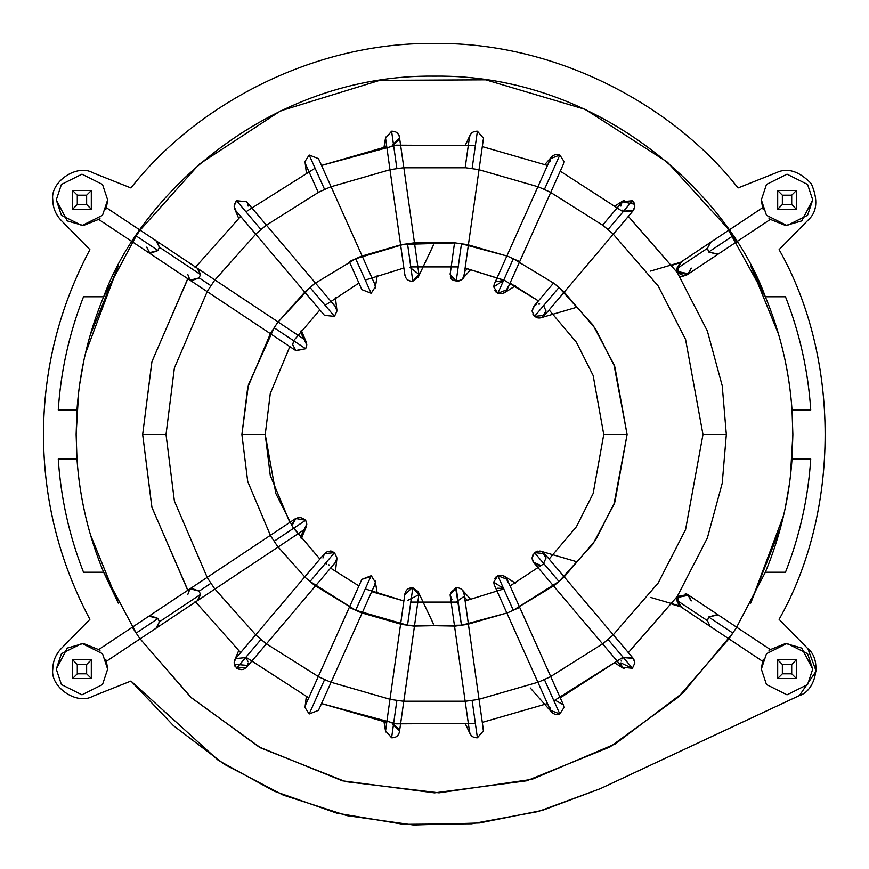 <?xml version="1.0" encoding="UTF-8"?>
<svg xmlns="http://www.w3.org/2000/svg" width="869" height="869" viewBox="0 0 869 869"><rect width="100%" height="100%" fill="white"/><g stroke="black" fill="none" stroke-linecap="round" stroke-linejoin="round"><path stroke-width="1.3" d="M270.389 333.685L247.708 387.531L241.897 434.5L265.241 434.5L270.27 393.559L289.833 346.633L270.27 393.559L265.241 434.5L275.853 493.494L292.592 526.766L319.879 559.039L293.592 528.276M293.592 340.724L319.879 309.961L293.592 340.724M325.125 305.323L358.919 283.055L325.125 305.323M365.252 280.057L403.879 268.032L365.252 280.057M410.798 266.902L458.202 266.902L410.798 266.902M503.748 280.057L465.121 268.032L504.704 280.491L538.432 300.902L510.081 283.055M564.22 292.125L595.623 328.971L614.904 367.022L627.103 434.5L603.759 434.5L593.147 493.494L576.408 526.766L549.121 559.039L576.408 526.766L593.147 493.494L603.759 434.5L593.147 375.506L576.408 342.234L549.121 309.961L576.408 342.234L593.147 375.506L603.759 434.5L627.103 434.5L613.927 364.491L593.016 325.093L558.952 287.498L564.296 292.027L613.329 234.119L607.985 229.59L632.426 200.728L634.902 206.072L632.426 200.728L622.389 201.738L632.426 200.728L607.985 229.59L602.641 225.071L613.329 234.119L564.296 292.027L553.607 282.979L558.952 287.498L534.511 316.37L558.952 287.498M553.531 283.077L513.307 258.756L553.531 283.077M468.391 244.895L506.866 256.007L461.472 243.787L468.413 244.776L479.036 169.64L472.095 168.662L477.396 131.219L483.425 138.149L477.396 131.219C472.682 131.165 470.02 133.478 469.412 138.149L469.477 137.193L469.412 138.149C470.02 133.478 472.682 131.165 477.396 131.219L472.095 168.662L465.165 167.684L479.036 169.64L468.413 244.776L454.541 242.809L461.472 243.787L456.182 281.241L461.472 243.787M414.48 242.94L454.52 242.94L403.531 244.395L355.693 258.756L315.469 283.077L355.693 258.756L362.091 255.888L331.046 186.65L324.648 189.518L309.179 155.008L318.478 158.636L309.179 155.008L305.041 161.395L309.179 155.008L324.648 189.518L318.26 192.386L331.046 186.65L362.091 255.888L349.305 261.623L355.693 258.756L371.172 293.266L355.693 258.756M304.78 292.125L278.145 322.019L310.048 287.498L315.393 282.979L266.359 225.071L261.015 229.59L236.574 200.728L246.611 201.738L236.574 200.728L234.206 204.888M166.022 434.5L174.397 367.935L207.191 291.626L174.397 367.935L166.022 434.5L174.397 501.065L207.191 577.374L174.397 501.065L166.022 434.5L142.668 434.5L166.022 434.5M214.947 279.959L255.736 234.185L214.947 279.959M266.425 225.136L318.293 192.473L266.425 225.136M331.078 186.737L389.975 169.737L331.078 186.737M403.846 167.771L465.154 167.771L403.846 167.771M479.025 169.737L537.922 186.737L479.025 169.737M550.707 192.473L602.575 225.136L550.707 192.473M613.264 234.185L658.083 285.858L685.587 339.442L702.978 434.5L726.332 434.5L722.237 385.825L707.344 330.948L677.299 272.594L628.363 216.37L677.299 272.594L707.344 330.948L722.237 385.825L726.332 434.5L722.237 483.175L707.344 538.052L677.299 596.406L628.363 652.63L677.299 596.406L707.344 538.052L722.237 483.175L726.332 434.5L702.978 434.5L685.587 339.442L658.083 285.858L613.264 234.185M623.073 211.775L560.255 171.16L623.073 211.775M547.481 165.425L482.295 146.611L547.481 165.425M386.705 146.611L321.519 165.425L396.416 145.166L475.365 145.547L393.635 145.547M315.099 168.217L245.927 211.775L315.099 168.217M240.637 216.37L194.971 267.793L240.637 216.37M188.247 277.895L151.945 361.537L142.668 434.5L151.847 361.906L187.747 278.688M330.568 568.098L358.919 585.945L330.568 568.098M371.693 591.68L403.879 600.968L365.252 588.943M410.798 602.098L458.202 602.098L410.798 602.098M465.121 600.968L503.748 588.943L465.121 600.968M510.081 585.945L543.875 563.677L510.081 585.945M560.255 697.84L623.073 657.225L553.901 700.783M547.481 703.575L482.295 722.389L547.481 703.575M393.635 723.453L475.365 723.453L396.416 723.834L321.519 703.575L386.705 722.389M308.745 697.84L245.927 657.225L308.745 697.84M240.637 652.63L194.971 601.207L240.637 652.63M188.247 591.105L151.945 507.463L142.668 434.5L151.847 507.094L187.747 590.312M214.947 589.041L255.736 634.815L214.947 589.041M266.425 643.864L318.293 676.527L266.425 643.864M331.078 682.263L389.975 699.263L331.078 682.263M403.846 701.229L465.154 701.229L403.846 701.229M479.025 699.263L537.922 682.263L479.025 699.263M550.707 676.527L602.575 643.864L550.707 676.527M613.264 634.815L658.083 583.142L685.587 529.558L702.978 434.5L685.587 529.558L658.083 583.142L613.264 634.815M289.833 522.367L270.27 475.441L265.241 434.5L241.897 434.5L247.708 481.469L270.389 535.315L247.708 481.469L241.897 434.5L248.425 384.771L274.159 327.787L278.037 321.954L214.871 279.916L210.993 285.749L199.197 277.895L190.029 280.198L187.823 274.528M362.134 256.007L400.609 244.895M564.22 576.875L595.623 540.029L614.904 501.978L627.103 434.5L613.927 504.509L593.016 543.907L558.952 581.502L553.607 586.021L602.641 643.929L607.985 639.41L632.426 668.272L634.902 662.928L633.392 658.593M553.531 585.923L513.307 610.244L558.952 581.502L564.296 576.973L558.952 581.502L534.511 552.63L558.952 581.502L553.607 586.021L533.696 562.504L532.034 557.974L534.511 552.63L544.548 553.64L534.511 552.63L532.034 557.974L533.088 554.292M414.48 626.06L461.884 625.148L506.866 612.993L468.391 624.105M454.52 626.06L407.528 625.213L400.587 624.224L389.964 699.36L396.905 700.338L391.604 737.781C396.318 737.835 398.98 735.522 399.588 730.851L392.158 723.855M400.609 624.105L362.134 612.993M315.469 585.923L355.693 610.244L310.048 581.502L304.704 576.973L255.671 634.881L261.015 639.41L236.574 668.272L246.611 667.262M304.78 576.875L278.145 546.981L304.78 576.875M374.745 584.891L375.31 582.132L371.172 575.734L355.693 610.244L362.091 613.112L331.046 682.35L324.648 679.482L331.046 682.35L362.091 613.112L355.693 610.244L407.528 625.213L414.459 626.191L407.528 625.213L412.818 587.759L407.528 625.213L400.587 624.224L404.911 593.712M680.373 606.551L677.722 600.892L678.928 597.188L677.831 596.449L676.658 600.327L680.221 606.432M687.477 594.559L678.928 597.188L677.722 600.892L707.453 620.683L708.669 616.979L717.577 614.524M762.58 661.276L728.95 638.889L762.58 661.276L761.353 669.13L766.48 653.716L787.032 643.451L807.573 653.716L812.711 669.13L801.761 648.1L785.652 643.484L770.336 649.61L736.706 627.222L728.95 638.889L732.828 633.056L708.669 616.979L707.453 620.683L710.114 626.343L707.453 620.683L677.722 600.892L681.546 607.235M207.115 291.571L210.993 285.749L207.115 291.571L270.281 333.609L274.159 327.787L270.281 333.609L132.294 241.778L136.172 235.944L158.082 250.522L159.342 247.165L200.457 274.528L197.209 268.249M156.094 240.887L159.342 247.165L157.137 241.495M100.131 218.032L98.664 219.39L83.348 225.516L67.239 220.9L56.289 199.87L61.427 215.284L81.968 225.549L102.52 215.284L107.647 199.87L102.52 184.456L81.968 174.191L61.427 184.456L56.289 199.87L61.427 184.456L81.968 174.191L102.52 184.456L107.647 199.87L106.42 207.724L140.05 230.111L136.172 235.944L140.05 230.111L106.42 207.724L105.703 209.679M98.664 219.39L132.294 241.778L98.664 219.39M295.666 350.5L305.649 348.741L274.159 327.787L305.649 348.741L295.927 350.685L295.699 350.142M293.396 342.049L292.886 343.852M300.392 331.23L303.694 339.029L300.392 331.23M304.443 339.594L305.464 340.724M303.954 339.214L306.822 344.863L305.649 348.741L306.757 345.764M234.272 204.519L236.314 200.967M247.632 203.542L248.11 206.072M255.671 234.119L304.704 292.027L255.671 234.119L261.015 229.59L255.671 234.119L235.76 210.602L234.098 206.072L236.574 200.728L234.098 206.072L235.608 210.407M304.704 292.027L310.048 287.498L304.704 292.027L324.615 315.545M324.452 315.36L334.489 316.37L310.048 287.498L334.489 316.37L324.452 315.36M236.574 200.728L261.015 229.59L266.359 225.071L315.393 282.979L335.304 306.496L336.966 311.026L334.489 316.37L336.966 311.026L335.456 306.692M305.041 161.395L305.606 164.154L305.041 161.395M318.26 192.386L305.649 164.263M361.862 289.627L371.172 293.266L361.862 289.627M399.534 139.051L393.57 145.09M386.466 144.917L386.173 146.698L386.466 144.917M398.697 134.738L399.186 135.814M392.158 145.145L399.588 138.149C398.98 133.478 396.318 131.165 391.604 131.219C396.318 131.165 398.98 133.478 399.588 138.149L403.835 167.684L396.905 168.662L391.604 131.219L385.575 138.149L391.604 131.219L385.575 138.149L389.964 169.64L396.905 168.662L389.964 169.64L400.587 244.776L414.459 242.809L403.835 167.684L414.459 242.809L400.587 244.776L389.964 169.64M404.835 274.3C405.454 278.982 408.115 281.284 412.818 281.241C408.115 281.284 405.454 278.982 404.835 274.3L404.911 275.277M410.114 267.522L418.847 274.3L412.818 281.241L407.528 243.787L412.818 281.241L412.21 281.295M469.781 135.89L470.411 134.543M470.151 135.021L465.73 144.352M470.086 135.162L469.847 135.727M465.165 167.684L469.477 137.172M454.541 242.809L450.153 274.3L456.182 281.241L450.153 274.3L450.218 273.333M464.589 271.747L467.479 268.478L464.589 271.747M559.821 155.008L563.959 161.395L559.821 155.008L550.522 158.636L559.821 155.008L544.352 189.518L559.821 155.008M559.549 154.888L558.387 154.541M557.92 154.465C553.216 154.421 550.566 156.735 549.958 161.395M537.954 186.65L544.352 189.518L537.954 186.65L506.909 255.888L519.695 261.623L550.74 192.386L544.352 189.518L550.74 192.386L519.695 261.623L506.909 255.888L550.566 158.538M493.69 286.868L497.828 293.266L513.307 258.756L497.828 293.266L493.69 286.868L494.255 284.12L493.69 286.868L503.564 280.481L495.982 281.697M496.156 292.201L494.602 290.333L496.156 292.201C502.163 295.091 506.008 293.32 507.702 286.868M632.339 200.663L633.61 202.021M633.881 202.434L634.652 204.226L622.389 201.749M621.987 202.303L620.89 206.072M602.641 225.071L622.552 201.554M533.544 306.692L532.034 311.026L534.511 316.37L532.034 311.026L533.696 306.485L553.607 282.979M543.57 305.682L546.047 311.026L541.789 317.467L540.073 317.945M537.542 317.858L534.631 316.457L537.542 317.858M532.034 311.026L534.457 305.725M534.468 305.714L536.39 304.541M538.215 304.063L539.747 304.052M672.237 265.251L680.221 262.568L676.658 268.673L680.221 262.568M710.114 242.657L707.453 248.317L708.669 252.021L732.828 235.944L728.95 230.111L736.706 241.778L770.336 219.39L785.652 225.516L801.761 220.9L812.711 199.87L801.761 220.9L785.652 225.516L770.336 219.39L768.826 217.989M681.546 261.765L677.722 268.108L707.453 248.317L710.755 242.245M691.289 268.108L688.639 273.757L678.928 271.812L677.831 272.551L676.658 268.673L677.831 272.551L678.928 271.812L677.722 268.108L680.373 262.449M763.297 209.668L762.58 207.724L728.95 230.111L762.58 207.724L761.353 199.87L766.48 184.456L787.032 174.191L807.573 184.456L812.711 199.87L807.573 215.284L787.032 225.549L766.48 215.284L761.353 199.87L763.297 209.679M274.159 541.213L270.281 535.391L207.115 577.429L214.871 589.084L278.037 547.046L274.159 541.213L278.037 547.046L214.871 589.084L207.115 577.429L270.281 535.391L274.159 541.213L305.649 520.259L274.159 541.213M303.954 529.786L306.822 524.137L305.649 520.259L306.757 523.236M270.281 535.391L295.938 518.315L292.81 524.137C295.297 516.925 299.577 515.632 305.649 520.259L295.666 518.5M306.355 521.628L306.616 522.475M305.334 528.461L304.834 529.025M303.694 529.971L300.392 537.77L303.694 529.971L278.037 547.046M248.002 664.155L247.632 665.458L234.228 664.231M245.645 657.594L235.597 658.604L234.098 662.928L235.01 659.473M266.359 643.929L261.015 639.41L266.359 643.929L315.393 586.021L310.048 581.502L315.393 586.021L246.448 667.446M335.456 562.308L336.966 557.974L334.489 552.63L310.048 581.502L334.489 552.63L336.966 557.974L335.304 562.515L315.393 586.021M322.953 557.974C324.637 551.543 328.482 549.762 334.489 552.63L324.452 553.64M331.458 551.142L330.502 551L331.458 551.142M324.648 679.482L309.179 713.992L318.478 710.364L309.179 713.992L324.648 679.482L318.26 676.614L324.648 679.482M355.693 610.244L349.305 607.377L318.26 676.614L349.305 607.377L355.693 610.244L371.172 575.734L375.31 582.132L374.691 585L362.091 613.112M371.975 576.169L361.873 579.362L371.172 575.734L361.862 579.373M386.173 722.302L386.466 724.083L386.173 722.302M393.57 723.91L399.534 729.949M403.835 701.316L396.905 700.338L403.835 701.316L414.459 626.191L399.588 730.851C398.98 735.522 396.318 737.835 391.604 737.781L396.905 700.338L389.964 699.36L400.587 624.224M418.782 595.667L418.847 594.7L412.818 587.759L418.847 594.7L407.746 600.381M433.446 623.975L418.434 592.332L412.818 587.759L418.119 591.593M404.911 593.723L404.835 594.7C405.454 590.018 408.115 587.716 412.818 587.759C408.115 587.716 405.454 590.018 404.835 594.7L412.21 587.705M465.762 724.648L469.825 733.208L465.762 724.648M470.411 734.457L469.781 733.099M450.392 592.886L456.182 587.759L450.153 594.7L456.182 587.759C460.885 587.716 463.546 590.018 464.165 594.7C463.546 590.018 460.885 587.716 456.182 587.759L461.472 625.213L468.413 624.224L479.036 699.36L468.413 624.224L454.541 626.191L465.165 701.316L479.036 699.36L472.095 700.338L477.396 737.781L483.425 730.851L483.066 728.656M464.165 594.7L464.089 593.723M483.425 730.851L477.396 737.781C472.682 737.835 470.02 735.522 469.412 730.851C470.02 735.522 472.682 737.835 477.396 737.781L472.095 700.338L465.165 701.316L454.541 626.191L461.472 625.213L455.649 587.857M467.479 600.522L464.589 597.253L467.479 600.522M463.927 596.503L456.562 601.674M451.934 599.36L450.175 595.276M550.533 710.397L549.958 707.605C550.566 712.265 553.216 714.579 557.92 714.535L559.755 714.025M563.384 704.802L563.959 707.605L559.821 713.992L550.522 710.353L559.821 713.992L544.352 679.482L537.954 682.35L506.909 613.112L513.307 610.244L497.828 575.734L493.69 582.132L497.828 575.734L507.138 579.373L497.828 575.734L513.307 610.244L519.695 607.377L550.74 676.614L519.695 607.377L506.909 613.112L537.954 682.35L550.74 676.614L544.352 679.482L559.821 713.992L563.959 707.605L563.394 704.846L555.997 700.664M507.702 582.132C506.008 575.68 502.163 573.909 496.156 576.799L494.602 578.667M503.824 588.389L497.274 588.237M623.627 668.478L622.389 667.262L632.426 668.272L607.985 639.41L613.329 634.881L602.641 643.929L553.607 586.021M621.987 666.697L620.89 662.928L632.36 668.315M613.329 634.881L564.296 576.973L633.24 658.398L623.366 657.583L632.165 657.366L633.24 658.398L634.902 662.928L632.426 668.272L622.389 667.262M539.877 551.022L534.631 552.543L537.542 551.142M533.131 554.216L532.034 557.974L533.066 561.635M540.073 551.055L541.789 551.533L546.047 557.974L545.015 554.313M533.501 562.265L539.747 564.948L538.237 564.937M538.009 564.904L536.51 564.502M533.609 562.395L532.252 559.69M679.84 606.204L672.237 603.749M679.515 605.975L676.658 600.327L677.831 596.449L687.553 594.505L718.12 614.85L708.669 616.979L732.828 633.056L683.132 692.593L615.426 743.842L531.969 779.352L438.986 792.832L345.536 781.644L260.852 747.992L191.506 697.905L140.105 638.845L190.8 697.242L259.027 746.96L342.332 780.807L434.5 792.865L526.668 780.807L609.973 746.96L678.2 697.242L728.895 638.845M687.966 594.809L690.659 600.327M676.918 598.437L676.734 599.273L676.918 598.437M157.137 627.505L159.342 621.835L158.082 618.478L136.172 633.056L140.05 638.889L132.294 627.222L98.664 649.61L83.348 643.484L67.239 648.1L56.289 669.13L61.427 653.716L81.968 643.451L102.52 653.716L107.647 669.13L105.703 659.321L106.42 661.276L140.05 638.889L106.42 661.276L107.647 669.13L102.52 684.544L81.968 694.809L61.427 684.544L56.289 669.13L67.239 648.1L83.348 643.484L98.664 649.61L132.294 627.222L136.172 633.056L103.661 572.247L136.172 633.056L158.082 618.478L159.342 621.835L200.457 594.472L199.197 591.105L191.071 588.204M149.957 615.567L158.082 618.478L148.914 616.164M187.823 594.472L190.029 588.802L199.197 591.105L210.993 583.251L199.197 591.105L200.457 594.472L198.251 600.142M92.766 696.243C77.08 705.465 50.022 687.118 52.792 669.13C50.022 687.118 77.08 705.465 92.766 696.243L130.958 681.035L173.452 725.658L224.626 764.459L283.185 795.092L347.013 815.643L413.416 824.985L479.471 822.954L542.441 810.353L600.142 788.737L799.393 695.569C816.415 690.453 822.02 659.462 807.877 648.708L779.102 619.347C840.486 511.352 840.486 357.648 779.102 249.653L807.877 220.292C817.132 212.177 818.283 199.979 811.32 183.696C798.991 170.997 787.303 167.359 776.234 172.757L738.042 187.965C676.386 108.831 560.559 42.07 434.5 43.45C308.441 42.07 192.614 108.831 130.958 187.965L92.766 172.757C77.08 163.535 50.022 181.882 52.792 199.87C52.911 207.767 55.692 214.567 61.123 220.292C55.692 214.567 52.911 207.767 52.792 199.87C50.022 181.882 77.08 163.535 92.766 172.757L130.958 187.965C192.614 108.831 308.441 42.07 434.5 43.45C560.559 42.07 676.386 108.831 738.042 187.965L776.234 172.757C787.303 167.359 798.991 170.997 811.32 183.696C818.283 199.979 817.132 212.177 807.877 220.292L779.102 249.653C840.486 357.648 840.486 511.352 779.102 619.347L807.877 648.708C822.02 659.462 816.415 690.453 799.393 695.569L816.143 671.129L807.877 648.708L816.143 671.129L799.393 695.569L600.142 788.737L542.441 810.353L479.471 822.954L413.416 824.985L347.013 815.643L283.185 795.092L224.626 764.459L173.452 725.658L130.958 681.035L92.766 696.243M792.028 459.017L792.865 434.5L790.366 476.766L792.865 434.5L792.028 459.017L810.744 459.017C808.159 498.056 799.741 535.804 785.478 572.247L765.339 572.247C780.395 535.956 789.291 498.209 792.028 459.017C789.291 498.209 780.395 535.956 765.339 572.247L736.651 627.19L765.339 572.247L785.478 572.247C799.741 535.804 808.159 498.056 810.744 459.017L792.028 459.017M789.4 484.185L785.239 508.061L789.4 484.185M783.642 515.274L750.718 603.108L780.579 527.537M90.441 534.739L118.271 603.108L103.661 572.247L83.522 572.247C69.259 535.804 60.841 498.056 58.256 459.017L76.972 459.017L76.135 434.5L76.972 459.017C79.709 498.209 88.605 535.956 103.661 572.247C88.605 535.956 79.709 498.209 76.972 459.017L76.135 434.5L76.972 409.983L76.135 434.5L78.634 392.234L76.135 434.5L76.972 459.017L58.256 459.017C60.841 498.056 69.259 535.804 83.522 572.247L103.661 572.247M87.106 522.497L85.575 516.208L87.106 522.497M85.455 515.686L83.196 505.28L85.455 515.686M89.898 619.347C59.201 561.548 43.722 499.936 43.45 434.5C43.722 499.936 59.201 561.548 89.898 619.347L61.123 648.708C55.692 654.433 52.911 661.233 52.792 669.13C52.911 661.233 55.692 654.433 61.123 648.708L89.898 619.347M100.174 651.011L98.664 649.61M732.828 633.056L736.706 627.222L770.336 649.61L768.826 651.011M770.336 649.61L785.652 643.484L801.761 648.1L812.711 669.13L807.573 684.544L787.032 694.809L766.48 684.544L761.353 669.13L766.48 684.544L787.032 694.809L807.573 684.544L812.711 669.13L807.573 653.716L787.032 643.451L766.48 653.716L761.353 669.13L763.308 659.289M61.123 220.292L89.898 249.653C59.201 307.452 43.722 369.064 43.45 434.5C43.722 369.064 59.201 307.452 89.898 249.653L61.123 220.292M140.105 230.155L199.142 164.252L280.6 110.863L379.71 80.35L485.728 79.818L585.271 109.396L667.446 162.177L727.255 227.819L765.339 296.753L785.478 296.753C799.741 333.196 808.159 370.944 810.744 409.983L792.028 409.983L792.865 434.5L792.028 409.983C789.291 370.791 780.395 333.044 765.339 296.753C729.145 195.981 600.761 74.061 434.5 76.135C268.239 74.061 139.855 195.981 103.661 296.753L136.172 235.944L132.294 241.778M600.142 788.737L538.161 811.559L471.693 823.779L403.564 824.323L336.814 813.156L274.322 791.235L218.347 760.375L130.958 681.035M103.661 296.753C88.605 333.044 79.709 370.791 76.972 409.983L58.256 409.983C60.841 370.944 69.259 333.196 83.522 296.753L103.661 296.753L83.522 296.753C69.259 333.196 60.841 370.944 58.256 409.983L76.972 409.983C79.709 370.791 88.605 333.044 103.661 296.753M79.6 384.815L83.761 360.939L79.6 384.815M85.358 353.726L118.282 265.892L90.148 335.282M778.559 334.261L750.729 265.892L765.339 296.753C780.395 333.044 789.291 370.791 792.028 409.983L810.744 409.983C808.159 370.944 799.741 333.196 785.478 296.753L765.339 296.753M781.894 346.503L783.425 352.792L781.894 346.503M783.642 353.726L785.239 360.939M761.353 199.87L766.48 215.284L787.032 225.549L807.573 215.284L812.711 199.87L807.573 184.456L787.032 174.191L766.48 184.456L761.353 199.87M56.289 669.13L61.427 684.544L81.968 694.809L102.52 684.544L107.647 669.13L102.52 653.716L81.968 643.451L61.427 653.716L56.289 669.13M107.647 199.87L102.52 215.284L81.968 225.549L61.427 215.284L56.289 199.87M72.638 209.212L72.638 190.528L91.31 190.528L91.31 209.212L72.638 209.212L77.298 204.541L86.639 204.541L86.639 195.199L77.298 195.199L77.298 204.541L77.298 195.199L72.638 190.528L72.638 209.212L91.31 209.212L86.639 204.541L77.298 204.541L72.638 209.212M796.362 190.528L796.362 209.212L777.69 209.212L777.69 190.528L796.362 190.528L777.69 190.528L777.69 209.212L782.361 204.541L791.702 204.541L791.702 195.199L782.361 195.199L782.361 204.541L782.361 195.199L777.69 190.528L782.361 195.199L791.702 195.199L796.362 190.528L791.702 195.199L791.702 204.541L782.361 204.541L777.69 209.212L796.362 209.212L791.702 204.541L796.362 209.212L796.362 190.528M796.362 659.788L796.362 678.472L777.69 678.472L777.69 659.788L796.362 659.788L777.69 659.788L777.69 678.472L782.361 673.801L791.702 673.801L791.702 664.459L782.361 664.459L782.361 673.801L782.361 664.459L777.69 659.788L782.361 664.459L791.702 664.459L796.362 659.788L791.702 664.459L791.702 673.801L782.361 673.801L777.69 678.472L796.362 678.472L791.702 673.801L796.362 678.472L796.362 659.788M72.638 678.472L72.638 659.788L91.31 659.788L91.31 678.472L72.638 678.472L77.298 673.801L86.639 673.801L86.639 664.459L77.298 664.459L77.298 673.801L77.298 664.459L72.638 659.788L72.638 678.472L91.31 678.472L86.639 673.801L77.298 673.801L72.638 678.472M72.638 659.788L77.298 664.459L86.639 664.459L91.31 659.788L72.638 659.788M91.31 659.788L86.639 664.459L86.639 673.801L91.31 678.472L91.31 659.788M72.638 190.528L77.298 195.199L86.639 195.199L91.31 190.528L72.638 190.528M86.639 204.541L91.31 209.212L91.31 190.528L86.639 195.199L86.639 204.541M197.209 600.751L200.457 594.472L159.342 621.835L156.094 628.113M650.675 597.438L679.308 605.823M677.005 598.154L677.288 597.416M677.418 597.144L677.831 596.449L678.928 597.188L688.639 595.243L691.289 600.892M685.348 593.538L686.944 594.146M687.26 594.32L688.009 594.841M543.57 563.318L546.047 557.974M532.034 557.974L533.544 562.308M621.139 661.081L621.4 660.288M622.182 658.865L622.899 658.018M633.794 659.158L634.902 662.928M494.255 584.891L493.69 582.132L503.564 588.519M462.71 590.431L464.133 594.114M450.153 594.7L450.218 595.667M469.412 730.851L465.165 701.316M469.434 731.34L470.118 733.925M482.458 727.31L483.045 728.602M414.459 626.191L418.847 594.7M389.964 699.36L385.575 730.851L391.604 737.781L385.575 730.851M305.041 707.605L309.179 713.992L305.041 707.605M329.242 564.948L328.46 564.817L329.242 564.948M326.472 564.057L325.701 563.536M248.11 662.928C246.427 669.358 242.581 671.15 236.574 668.272L234.098 662.928L236.574 668.272L261.015 639.41L255.671 634.881L304.704 576.973L310.048 581.502M234.282 664.513L234.511 665.296M234.565 665.448L234.869 666.11M234.098 662.928L234.576 660.397M234.858 659.767L235.162 659.213M245.894 657.822L247.937 661.374M295.938 518.315L295.699 518.858M292.81 524.137L292.951 522.769M770.336 219.39L736.706 241.778L732.828 235.944L708.669 252.021L707.453 248.317L677.722 268.108L678.928 271.812L687.477 274.441M690.659 268.673C688.172 275.886 683.903 277.178 677.831 272.551L687.803 274.311M717.729 254.389L708.669 252.021L718.131 254.139L736.706 241.778M682.958 275.636L685.098 275.006M688.009 274.159L687.26 274.68M686.944 274.854L685.348 275.462M677.288 271.584L677.005 270.846M539.877 317.978L538.335 317.989M532.969 314.502L534.511 316.37L544.548 315.36L534.511 316.37M545.015 314.687L546.047 311.026M623.116 211.2L633.414 210.396L634.902 206.072L633.24 210.602L613.329 234.119M633.794 209.842L634.902 206.072M632.165 211.634L622.899 210.982L622.182 210.135M507.138 289.627L497.828 293.266L507.138 289.627M563.394 164.154L563.959 161.395M464.133 274.886L462.71 278.569M456.649 281.284L450.392 276.114C450.24 283.598 466.24 281.502 464.165 274.3C463.546 278.982 460.885 281.284 456.182 281.241C460.885 281.284 463.546 278.982 464.165 274.3L464.089 275.277M479.036 169.64L483.36 139.094M482.751 141.136L482.99 140.572M483.045 140.42L482.816 141.006M482.795 141.039L482.469 141.669M433.446 245.025L418.434 276.668L412.818 281.241L418.847 274.3L418.782 273.333M391.604 131.219L396.905 168.662L403.835 167.684M386.238 141.104L385.966 140.463M375.31 286.868L371.172 293.266L375.31 286.868L374.745 284.109M315.393 282.979L310.048 287.498M234.576 208.603L234.098 206.072M292.81 344.863L295.938 350.685L270.281 333.609M191.071 280.796L199.197 277.895L210.993 285.749L214.871 279.916L278.037 321.954L274.159 327.787M148.914 252.836L158.082 250.522L136.172 235.944M198.251 268.858L200.457 274.528L199.197 277.895L200.457 274.528L159.342 247.165L158.082 250.522L149.957 253.433L146.709 247.165M687.803 594.689L677.831 596.449M728.95 638.889L679.775 606.16M140.05 230.111L214.871 279.916M301.206 330.177L306.268 342.125M335.369 297.307L336.911 310.19M349.305 261.623L361.917 289.735M377.309 275.191L375.212 287.997M400.587 244.776L404.911 275.288M544.972 164.393L551.706 156.757M506.909 255.888L494.309 284.011M615.545 205.616L624.138 200.163M650.533 271.074L680.666 262.242M728.95 230.111L679.775 262.84M301.206 538.823L306.268 526.875M335.369 571.693L336.911 558.81M331.046 682.35L318.434 710.462M377.309 593.809L375.212 581.003M465.73 724.648L470.086 733.849M479.036 699.36L483.349 729.873M468.413 624.224L464.089 593.712M530.209 687.911L551.706 712.243M550.74 676.614L563.351 704.737M519.695 607.377L507.083 579.265M615.545 663.384L624.138 668.837M564.296 576.973L544.385 553.455M671.922 604.194L680.666 606.758M140.05 638.889L214.871 589.084M207.115 577.429L132.294 627.222M575.289 561.298L541.007 551.261M602.641 643.929L622.552 667.446M515.404 583.175L504.454 576.212M506.909 613.112L494.309 584.989M537.954 682.35L550.566 710.462M470.998 599.773L462.406 590.062M454.541 626.191L450.218 595.678M433.479 623.964L418.174 591.691M384.033 721.933L385.673 731.98M349.305 607.377L361.917 579.265M318.26 676.614L305.649 704.737M306.301 696.656L305.084 706.769M304.704 576.973L324.615 553.455M255.671 634.881L235.76 658.398M238.617 650.827L234.652 660.201M718.12 254.15L687.542 274.495M680.166 276.994L685.63 275.386M575.289 307.702L541.007 317.739M564.296 292.027L544.385 315.545M515.404 285.825L504.454 292.788M519.695 261.623L507.083 289.735M550.74 192.386L563.351 164.263M470.998 269.227L462.406 278.938M468.413 244.776L464.089 275.288M433.479 245.036L418.174 277.309M414.459 242.809L418.782 273.322M384.033 147.067L385.673 137.02M362.091 255.888L374.691 284.011M331.046 186.65L318.434 158.538M306.301 172.344L305.084 162.231M266.359 225.071L246.448 201.554M238.617 218.173L234.652 208.799M278.037 321.954L303.694 339.029M736.706 627.222L718.12 614.85"/></g></svg>
